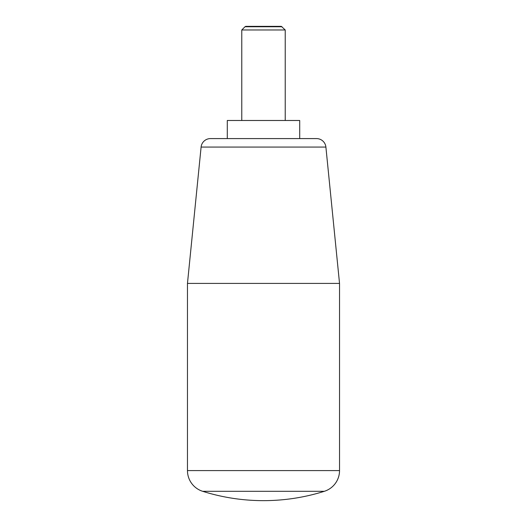 <?xml version="1.0" encoding="UTF-8"?>
<svg xmlns="http://www.w3.org/2000/svg" width="527" height="527" viewBox="0 0 527 527"><rect width="100%" height="100%" fill="white"/><g stroke="black" fill="none" stroke-linecap="round" stroke-linejoin="round"><path stroke-width="0.79" d="M316.529 138.588A9.414 9.414 0 0 1 325.897 147.066L339.533 283.414L339.533 470.585L187.467 470.585L187.467 283.414L201.103 147.066A9.414 9.414 0 0 1 210.471 138.588L227.295 138.588L227.295 120.485L299.705 120.485L299.705 138.588L316.529 138.588L210.471 138.588M339.533 283.414L187.467 283.414M282.011 26.758L244.989 26.758L245.694 26.35L281.306 26.35L285.226 29.973L285.226 120.485M285.226 29.973L241.774 29.973L244.989 26.758M241.774 120.485L241.774 29.973M187.467 470.585A21.726 21.726 0 0 0 202.671 491.309A202.757 202.757 0 0 0 324.329 491.309A21.726 21.726 0 0 0 339.533 470.585M325.897 147.066L201.103 147.066M324.329 491.309L202.671 491.309"/></g></svg>
